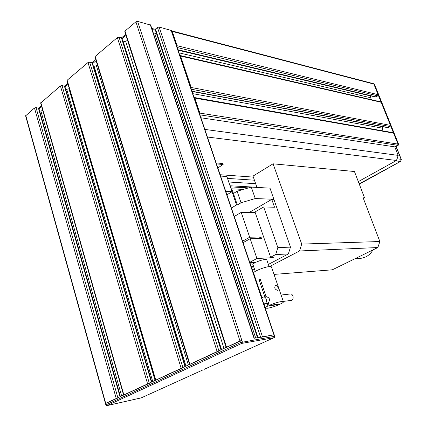 <?xml version="1.0" encoding="UTF-8"?>
<svg xmlns="http://www.w3.org/2000/svg" width="427" height="427" viewBox="0 0 427 427"><rect width="100%" height="100%" fill="white"/><g stroke="black" fill="none" stroke-linecap="round" stroke-linejoin="round"><path stroke-width="0.64" d="M225.771 191.381L232.037 191.686L226.924 194.803M220.599 176.073L226.886 176.511L232.037 191.686M251.642 266.678L251.813 267.179L253.793 267.051M242.589 241.186L249.678 237.231L241.218 212.384L234.242 216.468M272.522 257.139L272.704 257.673L273.846 257.07L270.627 257.235L275.687 254.561L277.849 247.601L263.672 206.951L254.999 211.968L270.627 257.235M249.736 262.338L256.921 258.5L250.179 238.709L261.484 238.458L260.982 237.006L249.678 237.231M243.086 242.648L250.179 238.709M266.928 260.256L266.891 259.739C264.836 259.13 261.143 259.984 255.805 262.301L249.838 262.648M256.921 258.5L272.704 257.673M241.218 212.384L255.229 212.635M258.228 238.528L260.982 237.006M251.209 266.704L253.622 266.549M250.014 263.176L254.679 262.899C253.136 263.811 252.554 264.478 252.923 264.889L253.099 265.007M254.497 262.375L254.679 262.899M263.672 206.951L274.545 207.239L271.775 199.372L249.133 212.523M277.849 247.601L290.483 247.132L288.348 253.953L275.687 254.561M251.439 267.377L251.813 267.179M252.117 269.389L254.529 269.223M288.348 253.953L268.359 264.409M251.279 187.09L255.255 198.55L241.041 202.756L237.113 191.243L251.279 187.09L270.013 188.147L290.483 247.132M273.659 199.446L271.775 199.372M256.953 187.41L253.008 176.1L273.066 163.808L301.718 244.084L379.875 241.522L377.847 247.537L299.535 250.975L301.718 244.084M254.439 180.199L227.522 178.395M243.347 189.417L231.05 188.777M248.589 187.88L230.409 186.882M256.91 187.288L230.03 185.772M255.65 183.679L228.755 182.014M253.36 177.104L220.145 174.723M204.843 129.413L398.188 155.391L394.772 146.861L397.58 145.276L394.772 146.861L200.914 117.777M398.188 155.391L396.486 160.483L207.415 137.035M396.486 160.483L358.312 181.608M217.839 167.896L223.145 164.496L216.494 163.915M223.145 164.496L222.809 163.514L216.163 162.933M363.398 198.502L364.557 197.882L354.447 171.515L273.066 163.808M364.557 197.882L363.137 197.813L379.875 241.522M274.011 274.412L332.334 269.805L377.847 247.537M299.535 250.975L269.496 266.613M255.255 198.55L273.942 199.281M231.386 208.008L236.542 204.939L237.327 204.965L233.425 193.484L237.113 191.243M237.327 204.965L241.041 202.756M233.425 193.484L232.453 190.629L231.669 190.586L236.542 204.939M358.568 258.394L361.925 258.186L365.683 256.947C368.704 255.453 371.138 253.11 372.984 249.918M171.558 30.851L172.262 31.417L177.104 45.737L176.997 46.965M194.264 97.505L392.952 132.664L393.571 133.133L397.975 144.086L397.58 145.276L397.975 144.086L373.86 84.082L372.872 83.756M171.825 30.893L373.342 83.649L373.86 84.082L378.114 94.671L377.73 95.851L376.011 96.913L177.926 49.713M375.429 96.982L376.011 96.913M370.668 95.851L369.851 99.347M194.055 97.473L194.797 98.098L199.868 113.107L199.756 114.356M179.868 55.473L180.589 56.06L191.205 87.471L191.099 88.709M191.205 87.471L390.449 125.357L381.172 102.283L380.622 101.834L180.119 55.51M390.449 125.357L390.059 126.541L388.303 127.566L191.942 91.218M387.743 127.641L388.303 127.566M382.725 126.712L382.112 130.742M199.921 114.847L398.097 145.356L398.546 144.337M394.895 147.166L398.263 145.228M38.846 108.255L36.039 107.588L34.475 107.999L25.609 115.85L105.464 403.531M25.753 115.413L105.715 403.382L105.48 403.568L117.911 397.943M171.446 30.52L159.09 27.029L157.435 27.451L155.481 29.063L155.236 29.725L257.492 337.656M254.337 338.243L274.203 334.784L171.392 30.37M107.006 405.623L107.118 405.597C107.028 405.88 106.611 405.671 105.869 404.977L106.104 404.791L107.113 405.559L241.554 343.489L240.502 342.566L106.104 404.791L105.715 403.382L239.985 340.981L240.502 342.566L274.705 336.284L273.926 334.8L260.678 337.378M156.426 33.306L153.672 34.117M150.688 25.102L137.611 21.393L135.898 21.82L124.994 31.086L124.775 31.742L226.113 347.429M226.15 347.53L241.847 340.378L242.365 341.958L241.928 343.372L273.979 337.704L204.368 369.264M127.598 40.554L122.992 41.905M121.775 38.094L119.037 37.154L117.356 37.581L95.162 56.439L94.965 57.021L189.551 364.418M189.583 364.514L218.96 351.005M97.543 65.384L93.486 66.468M92.403 62.945L89.638 62.107L87.994 62.523L67.156 80.233L66.986 80.756L155.46 380.265M155.487 380.345L182.937 367.738M69.318 88.656L65.774 89.547M64.813 86.286L62.022 85.539L60.42 85.955L40.666 103.078L123.595 395.071M123.616 395.146L149.333 383.345M42.78 110.518L39.7 111.271M202.718 370.006L141.326 397.831L107.113 405.559M135.898 21.82L239.985 340.981L241.847 340.378L137.611 21.393M204.389 369.248L273.979 337.704M202.692 370.022L141.326 397.831M263.742 303.816L264.553 303.768C267.756 303.095 266.592 296.375 263.4 297.059L261.82 298.131M290.739 300.475L291.273 300.405C294.416 299.754 293.28 293.312 290.141 293.979M258.404 287.248L253.734 273.419C251.188 271.748 269.853 264.868 271.428 266.902L271.561 267.291M262.045 297.843L258.607 287.67M266.71 303.496L267.105 303.48L267.948 305.962C265.872 307.05 265.05 307.787 265.471 308.166L267.564 308.246C271.23 307.637 275.266 306.372 279.669 304.44L279.536 304.051M264.879 296.904L259.13 279.947L260.267 279.359L266.16 296.728C269.693 297.544 270.392 299.61 268.263 302.914L269.106 305.396L280.817 303.885C282.941 302.78 283.795 302.033 283.384 301.633C280.801 301.243 276.039 302.497 269.106 305.396M275.81 285.279C278.116 286.757 278.756 288.455 277.737 290.365C274.71 289.41 274.006 287.723 275.623 285.311L275.81 285.279M267.948 305.962L279.669 304.44M267.105 303.48L268.396 303.319M259.13 279.947L260.427 279.829M155.247 29.324L151.793 28.433M155.433 30.317L152.135 29.468M125.965 35.457L121.999 38.798M96.091 60.677L92.611 63.612M68.048 84.349L65 86.921M41.67 106.617L39.017 108.858M125.629 34.411L121.61 37.811M95.776 59.657L92.221 62.662M67.754 83.35L64.616 86.003M41.392 105.645L38.638 107.972M359.731 183.562L400.398 161.454L395.76 160.883M358.968 183.316L360.767 183.354M400.649 161.385L401.332 159.452M397.051 158.796L401.118 159.319L396.01 146.568M199.868 113.107L398.492 144.166L374.394 84.22L172.262 31.417M177.104 45.737L378.114 94.671M177.184 47.514L377.73 95.851M178.091 50.194L370.636 95.958M178.982 52.841L370.097 97.628M393.571 133.133L194.797 98.098M381.172 102.283L180.589 56.06M191.269 89.227L390.059 126.541M192.769 93.662L382.261 128.137M374.468 84.413L373.476 83.681M116.224 398.498L34.475 107.999M117.852 397.74L36.039 107.588M274.006 337.645L274.433 336.3L171.078 30.178M159.09 27.029L262.472 336.791M157.435 27.451L260.593 337.116M257.977 337.57L155.481 29.063M154.868 33.813L255.682 337.971M254.038 338.259L150.288 24.718M124.994 31.086L226.534 347.236M125.629 41.243L223.999 348.411M123.27 41.841L221.538 349.553M121.343 37.699L220.956 349.825M218.891 350.786L119.037 37.154M217.129 351.602L117.356 37.581M95.162 56.439L189.914 364.252M96.417 65.731L188.36 364.973M94.116 66.324L185.964 366.088M91.949 62.561L184.982 366.542M182.873 367.524L89.638 62.107M181.16 368.32L87.994 62.523M67.156 80.233L155.775 380.115M68.955 88.757L155.081 380.441M66.713 89.339L152.738 381.524M64.344 85.918L151.42 382.144M149.274 383.136L62.022 85.539M147.598 383.916L60.42 85.955M40.816 102.613L123.873 394.943M40.907 111.015L121.642 395.978M38.361 107.898L120.024 396.731M274.161 337.618L274.001 337.698C274.31 337.848 274.545 337.378 274.705 336.284L274.721 336.327M241.554 343.489L241.928 343.372M141.518 397.745L141.006 397.937M140.835 397.975L107.15 405.586M359.043 183.514L360.655 183.413L400.542 161.443L401.316 159.404L396.139 146.493M252.811 264.559L252.923 264.889M259.381 237.892L259.589 238.501M361.925 258.186L355.232 258.602M375.563 97.014L178.032 50.028M387.897 127.668L192.033 91.474M398.583 144.209L374.484 84.279L373.988 83.815M398.167 145.351L394.906 147.192M254.327 338.205L150.635 24.931M221.25 349.692L121.722 37.918M185.307 366.393L92.355 62.78M151.772 381.978L64.765 86.126M120.403 396.555L38.804 108.1M105.48 403.568L105.859 404.935M264.553 303.768L268.386 303.282M283.309 301.409L291.273 300.405M263.758 297.037L266.672 296.701M281.11 295.036L289.954 294.016M264.009 303.837L265.364 307.846M271.428 266.902L283.384 301.633M269.122 266.64L266.71 259.621M255.261 271.396L252.88 264.361M275.623 285.311L275.282 285.487"/></g></svg>
